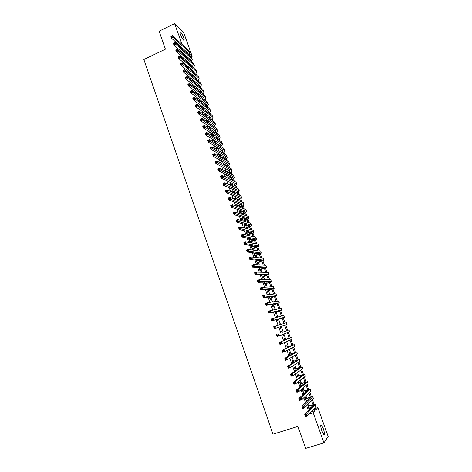 <?xml version="1.0" encoding="UTF-8"?>
<svg xmlns="http://www.w3.org/2000/svg" width="472" height="472" viewBox="0 0 472 472"><rect width="100%" height="100%" fill="white"/><g stroke="black" fill="none" stroke-linecap="round" stroke-linejoin="round"><path stroke-width="0.71" d="M321.815 430.853C320.506 426.676 320.364 424.741 321.379 425.048L323.32 428.771C324.63 432.93 324.777 434.865 323.757 434.582L321.815 430.853M180.51 34.609C179.826 32.562 179.797 31.677 180.422 31.96C181.454 32.887 182.517 34.757 183.602 37.565C184.298 39.619 184.328 40.504 183.697 40.226C182.67 39.3 181.608 37.43 180.51 34.609M315.508 408.298L317.809 407.572L328.146 436.47L323.922 442.889L305.644 448.4L297.926 426.434L272.963 434.193L143.854 59.525L165.418 49.165L159.099 31.187L174.622 23.6L183.643 32.42L192.181 56.304L189.762 54.097M190.936 56.894L192.181 56.304M308.517 405.938L308.051 404.628L307.72 404.97L309.325 409.484L309.656 409.13L309.266 408.032M305.856 398.457L305.396 397.147L305.054 397.465L306.588 401.778M303.207 390.993L302.741 389.695L302.399 389.996L303.809 393.967M300.564 383.565L300.103 382.267L299.75 382.55L301.047 386.19M297.932 376.16L297.472 374.868L297.112 375.128L298.292 378.438M295.307 368.785L294.852 367.493L294.487 367.735L295.543 370.721M292.693 361.434L292.239 360.148L291.867 360.366L292.811 363.027M290.091 354.106L289.637 352.826L289.259 353.026L290.085 355.363M287.495 346.808L287.041 345.533L286.657 345.716L287.371 347.728M288.144 349.888L288.522 349.693M284.911 339.533L284.457 338.265L284.067 338.424L284.669 340.123M285.401 342.176L285.619 342.796L286.008 342.625L285.79 342.005M282.333 332.288L281.884 331.025L281.489 331.167L281.979 332.542M282.669 334.495L283.035 335.521L283.43 335.368L283.064 334.341M279.672 324.807L279.318 323.804L278.917 323.928L279.271 324.931M279.961 326.878L280.457 328.27L280.858 328.134L280.409 326.872M276.97 317.208L276.763 316.618L276.35 316.718L276.562 317.314M277.288 319.349L277.89 321.043L278.291 320.925L277.849 319.668M274.279 309.638L273.866 309.721M274.621 311.85L275.329 313.845L275.742 313.744L275.294 312.493M271.966 304.375L272.781 306.67L273.2 306.593L272.751 305.343M269.317 296.929L270.238 299.519L270.662 299.46L270.22 298.215M266.68 289.513L267.707 292.398L268.137 292.357L267.695 291.112M264.055 282.12L265.187 285.3L265.618 285.277L265.181 284.038M261.435 274.757L262.668 278.226L263.111 278.22L262.674 276.987M258.827 267.417L260.166 271.176L260.609 271.188L260.172 269.96M256.231 260.107L257.671 264.155L258.119 264.184L257.683 262.963M254.514 254.036L254.154 253.027L253.694 252.962L255.181 257.151L255.635 257.205L255.204 255.983M252.036 247.074L251.682 246.083L251.216 246.006L252.644 250.018M249.57 240.13L249.222 239.162L248.756 239.068L250.036 242.679M247.11 233.215L246.773 232.271L246.295 232.159L247.434 235.363M244.661 226.324L244.331 225.398L243.847 225.268L244.844 228.076M242.219 219.456L241.41 218.406L242.266 220.819M239.782 212.607L238.98 211.568L239.693 213.586M237.357 205.786L236.555 204.748L237.133 206.382M234.938 198.989L234.142 197.957L234.584 199.202M232.531 192.216L231.734 191.19L232.041 192.045M230.017 185.148L229.339 184.44L229.51 184.918M230.761 188.452L231.274 188.67M227.504 178.068L226.985 177.82M228.265 181.425L228.778 181.667M225.775 174.428L226.513 175.289L226.3 174.681M223.297 167.454L224.141 168.616L223.822 167.725M220.831 160.515L221.775 161.967L221.362 160.804L220.99 160.964M218.365 153.577L218.884 155.034L219.421 155.335L219.008 154.179M215.916 146.674L216.53 148.409L217.073 148.727L216.66 147.577M213.468 139.8L214.188 141.812L214.73 142.143L214.323 140.998M211.037 132.951L211.845 135.234L212.4 135.582L211.987 134.437M208.606 126.124L209.515 128.679L210.07 129.045L209.668 127.9M206.193 119.316L207.114 121.918M203.78 112.537L204.671 115.044M201.379 105.781L202.234 108.194M198.989 99.055L199.809 101.368M197.373 93.332L196.612 92.376L197.39 94.565M195.095 86.919L194.334 85.963L194.983 87.786M192.824 80.523L192.063 79.573L192.582 81.031M190.558 74.151L189.803 73.207L190.192 74.299M188.298 67.803L187.543 66.859L187.809 67.596M186.033 61.437L185.431 60.912M180.688 50.988L181.283 52.669M183.036 57.602L183.661 59.372M185.39 64.239L186.051 66.098M187.756 70.9L188.452 72.853M190.127 77.579L190.853 79.626M192.511 84.287L193.272 86.429M194.901 91.019L195.691 93.249M197.296 97.775L198.128 100.099M199.703 104.548L200.565 106.973M202.122 111.351L203.019 113.876M204.547 118.177L205.473 120.797M206.978 125.027L207.94 127.747M209.42 131.906L210.418 134.715M211.869 138.803L212.901 141.718M214.329 145.73L215.397 148.739M216.795 152.674L217.899 155.79M219.273 159.654L220.412 162.864M221.757 166.651L222.937 169.967M224.253 173.672L225.463 177.088M226.755 180.723L228.005 184.245M229.268 187.797L230.554 191.425M231.787 194.901L233.115 198.629M234.318 202.028L235.681 205.863M236.861 209.179L238.26 213.12M239.41 216.359L240.844 220.406M241.965 223.563L243.44 227.716M244.537 230.796L246.048 235.056M247.116 238.053L248.667 242.425M249.7 245.334L251.293 249.818M252.296 252.644L253.924 257.24M254.904 259.983L256.573 264.686M257.517 267.347L259.228 272.167M260.143 274.739L261.889 279.672M262.774 282.162L264.568 287.206M265.423 289.607L267.252 294.764M268.072 297.083L269.949 302.357M270.739 304.587L272.651 309.974M273.412 312.116L275.371 317.621M276.096 319.674L278.096 325.296M278.793 327.261L280.822 332.972M281.518 334.937L283.53 340.607M284.268 342.678L286.256 348.271M287.029 350.448L288.988 355.971M289.796 358.254L291.731 363.694M292.581 366.083L294.481 371.446M295.372 373.948L297.248 379.228M298.174 381.836L300.021 387.04M300.988 389.76L302.806 394.881M303.809 397.713L305.602 402.752M306.647 405.696L308.405 410.652M309.49 413.714L311.455 411.537M310.387 408.528L310.116 407.767M309.372 405.666L308.653 403.648M307.62 400.752L307.443 400.25M306.706 398.179L305.856 395.796M304.051 390.722L303.077 387.972M301.407 383.288L300.304 380.178M298.776 375.883L297.543 372.414M296.15 368.502L294.788 364.679M293.531 361.151L292.044 356.974M290.923 353.823L289.312 349.298M288.327 346.525L286.592 341.645M285.743 339.25L283.884 334.028M283.159 331.999L281.235 326.577M280.51 324.541L278.669 319.379M277.819 316.983L276.114 312.198M275.141 309.455L273.571 305.048M272.474 301.956L271.034 297.921M269.813 294.487L268.509 290.817M267.164 287.041L265.99 283.737M264.526 279.625L263.482 276.686M262.804 274.775L261.606 275.223M261.901 272.232L260.981 269.659M259.281 264.869L258.491 262.656M257.8 260.721L257.629 260.237M256.668 257.535L256.007 255.677M255.317 253.73L255.063 253.01M254.072 250.225L253.535 248.72M252.839 246.762L252.496 245.812M251.476 242.944L251.069 241.794M250.367 239.823L249.948 238.637M248.897 235.687L248.614 234.885M247.906 232.902L247.405 231.492M246.325 228.46L246.166 228.005M245.452 226.005L244.868 224.365M243.009 219.138L242.343 217.267M240.572 212.294L239.829 210.199M238.148 205.468L237.322 203.155M235.729 198.671L234.826 196.128M233.315 191.892L232.336 189.136M230.914 185.142L229.852 182.162M228.519 178.41L227.386 175.218M226.082 171.56L224.92 168.292M223.592 164.563L222.465 161.394M221.114 157.589L220.023 154.521M218.642 150.645L217.586 147.677M216.176 143.718L215.155 140.851M213.722 136.821L212.754 134.101M211.279 129.947L210.429 127.564M208.842 123.098L208.111 121.05M206.411 116.271L205.804 114.554M203.992 109.475L203.503 108.088M201.585 102.695L201.208 101.633M199.178 95.946L198.918 95.208M196.789 89.214L196.641 88.801M186.794 61.118L186.67 60.788M184.546 54.811L184.351 54.262M183.655 54.776L183.065 54.25M205.237 115.439L205.043 114.897M207.674 122.301L207.35 121.387M250.502 242.761L250.266 242.101M253.104 250.083L252.732 249.033M256.998 261.028L256.685 260.149M259.494 268.043L259.275 267.441M261.995 275.082L261.877 274.757M301.396 385.901L301.278 385.577M304.151 393.66L303.933 393.034M306.924 401.448L306.593 400.522M323.922 442.889L313.207 412.793L315.113 410.628L314.311 408.374M309.573 413.938L313.207 412.793M182.127 48.905L182.894 48.539M182.027 44.398L174.622 23.6M312.96 404.581L311.567 400.681M310.287 397.082L308.836 393.017M307.62 389.612L306.11 385.376M304.965 382.167L303.396 377.771M302.316 374.744L300.693 370.19M299.679 367.352L297.997 362.638M297.053 359.988L295.313 355.115M294.434 352.649L292.64 347.616M291.826 345.333L289.973 340.147M289.224 338.046L287.318 332.707M286.634 330.789L284.699 325.361M284.014 323.444L282.126 318.146M281.383 316.057L279.56 310.954M278.757 308.706L277.005 303.791M276.144 301.378L274.456 296.652M273.542 294.08L271.919 289.537M270.946 286.805L269.388 282.451M268.356 279.554L266.869 275.382M265.783 272.332L264.361 268.344M263.217 265.134L261.86 261.329M260.656 257.966L259.364 254.343M258.107 250.821L256.88 247.375M255.57 243.7L254.402 240.437M253.039 236.608L251.936 233.516M250.514 229.54L249.476 226.625M248.001 222.495L247.027 219.757M245.499 215.474L244.584 212.913M243.003 208.482L242.154 206.087M240.519 201.514L239.729 199.29M238.041 194.57L237.31 192.517M235.575 187.649L234.903 185.767M233.115 180.752L232.501 179.035M230.66 173.885L230.112 172.333M228.218 167.035L227.728 165.648M225.787 160.214L225.35 158.993M223.362 153.412L222.985 152.356M220.943 146.639L220.625 145.742M218.536 139.883L218.27 139.151M216.135 133.157L215.928 132.579M213.739 126.449L213.592 126.036M198.859 84.736L198.033 85.461M315.19 407.401L315.986 409.637L317.809 407.572M189.272 54.722L189.62 55.702M191.526 61.041L191.909 62.115M193.791 67.378L194.21 68.552M196.063 73.738L196.517 75.013M198.34 80.116L198.83 81.491M200.624 86.518L201.149 87.993M202.919 92.943L203.479 94.518M205.22 99.391L205.816 101.067M207.527 105.858L208.164 107.64M209.845 112.342L210.518 114.23M212.17 118.855L212.878 120.844M214.5 125.387L215.25 127.481M216.843 131.942L217.627 134.142M219.191 138.52L220.011 140.827M221.545 145.122L222.406 147.535M223.911 151.742L224.814 154.267M226.283 158.385L227.221 161.017M228.666 165.058L229.64 167.796M231.05 171.749L232.071 174.599M233.451 178.457L234.507 181.419M235.852 185.195L236.95 188.269M238.266 191.957L239.404 195.142M240.69 198.742L241.87 202.04M243.121 205.55L244.337 208.96M245.558 212.376L246.821 215.905M248.006 219.232L249.304 222.873M250.461 226.112L251.806 229.87M252.927 233.015L254.308 236.891M255.399 239.941L256.827 243.935M257.883 246.891L259.352 251.004M260.373 253.865L261.883 258.095M262.869 260.863L264.426 265.217M265.376 267.889L266.975 272.362M267.895 274.934L269.536 279.53M270.421 282.008L272.102 286.728M272.952 289.112L274.68 293.95M275.5 296.233L277.27 301.201M278.049 303.384L279.866 308.476M280.61 310.558L282.474 315.774M283.182 317.756L285.088 323.102M285.761 324.984L287.702 330.418M288.374 332.3L290.298 337.692M291.012 339.687L292.905 344.985M293.661 347.103L295.519 352.313M296.316 354.543L298.145 359.658M298.982 362.012L300.776 367.039M301.661 369.505L303.419 374.438M304.346 377.028L306.074 381.872M307.042 384.58L308.735 389.323M309.744 392.161L311.408 396.81M312.464 399.766L314.087 404.321M185.773 52.215L186.528 51.855M311.538 411.755L315.113 410.628M187.785 67.537L188.145 67.372M190.039 73.874L190.399 73.703M192.293 80.222L192.653 80.057M194.558 86.6L194.924 86.429M196.836 92.99L197.196 92.825M229.475 184.829L229.852 184.676M231.864 191.555L232.242 191.402M234.265 198.311L234.643 198.157M236.673 205.084L237.05 204.931M239.092 211.887L239.469 211.733M241.517 218.707L241.894 218.554M243.947 225.551L244.331 225.398M246.39 232.419L246.773 232.271M248.838 239.316L249.222 239.162M251.299 246.231L251.682 246.083M253.765 253.175L254.154 253.027M273.819 309.591L274.214 309.449M276.368 316.753L276.763 316.618M278.923 323.945L279.318 323.804M283.029 335.503L283.43 335.368M285.607 342.761L286.008 342.625M288.197 350.041L288.598 349.905M309.243 409.259L309.656 409.13M185.343 56.274L186.169 55.885M183.992 55.076L184.817 54.681M186.77 56.422L185.944 56.811M187.059 53.377L187.567 52.799M188.145 54.363L188.116 53.301L171.531 38.191L170.935 36.509L172.61 35.695L189.13 50.964L189.933 52.864M171.932 36.114L171.259 36.444L171.501 37.117L172.174 36.792L171.932 36.114L172.61 35.695L173.212 37.382L189.697 52.551L189.998 53.041L188.918 55.059M172.174 36.792L173.212 37.382L171.531 38.191L171.501 37.117M171.259 36.444L170.935 36.509M187.443 62.658L188.334 62.239M186.062 61.46L186.959 61.041M188.93 62.764L188.039 63.183M189.254 59.749L189.815 59.142M190.369 60.746L190.381 59.649L173.926 44.946L173.324 43.259L175.006 42.45L191.402 57.313L192.204 59.212M174.327 42.881L173.655 43.2L173.897 43.878L174.569 43.554L174.327 42.881L175.006 42.45L175.608 44.138L191.968 58.906L192.263 59.383L191.125 61.413M174.569 43.554L175.608 44.138L173.926 44.946L173.897 43.878M173.655 43.2L173.324 43.259M189.537 69.071L190.505 68.617M188.139 67.874L189.107 67.419M191.095 69.124L190.133 69.579M191.443 66.145L192.069 65.508M192.6 67.148L192.659 66.027L176.322 51.725L175.72 50.032L177.407 49.224L193.679 63.685L194.482 65.579M176.729 49.666L176.056 49.991L176.298 50.669L176.97 50.345L176.729 49.666L177.407 49.224L178.009 50.923L194.246 65.278L194.541 65.75L193.331 67.791M176.97 50.345L178.009 50.923L176.322 51.725L176.298 50.669M176.056 49.991L175.72 50.032M191.638 75.502L192.676 75.019M190.204 74.316L191.254 73.827M193.266 75.514L192.228 75.998M193.638 72.558L194.328 71.897M194.83 73.573L194.942 72.422L178.729 58.534L178.127 56.829L179.82 56.026L195.963 70.074L196.765 71.968M179.142 56.475L178.469 56.799L178.705 57.478L179.384 57.159L179.142 56.475L179.82 56.026L180.422 57.731L196.535 71.679L196.824 72.133L195.55 74.187M179.384 57.159L180.422 57.731L178.729 58.534L178.705 57.478M178.469 56.799L178.127 56.829M193.732 81.963L194.847 81.444M192.464 80.688L193.396 80.258M195.438 81.927L194.316 82.441M195.833 79.001L196.594 78.305M197.066 80.022L197.231 78.836L181.148 65.36L180.54 63.649L182.239 62.853L198.252 76.488L199.054 78.381M181.567 63.313L180.888 63.631L181.13 64.316L181.808 63.997L181.567 63.313L182.239 62.853L182.841 64.564L198.83 78.098L199.113 78.541L197.768 80.606M181.808 63.997L182.841 64.564L181.148 65.36L181.13 64.316M180.888 63.631L180.54 63.649M195.821 88.447L197.025 87.892M194.735 87.084L195.544 86.712M197.609 88.358L196.405 88.913M199.302 86.488L199.526 85.273L183.573 72.216L182.965 70.499L184.664 69.703L200.553 82.925L201.355 84.812M183.992 70.175L183.313 70.493L183.555 71.178L184.239 70.859L183.992 70.175L184.664 69.703L185.272 71.419L201.131 84.541L201.408 84.972L199.986 87.049M184.239 70.859L185.272 71.419L183.573 72.216L183.555 71.178M183.313 70.493L182.965 70.499M197.904 94.96L199.202 94.37M197.013 93.497L197.691 93.19M199.78 94.819L198.482 95.409M200.228 91.946L201.143 91.184M201.538 92.984L201.833 91.733L186.009 79.095L185.396 77.373L187.101 76.576L202.86 89.385L203.662 91.267M186.434 77.06L185.75 77.373L185.992 78.063L186.676 77.744L186.434 77.06L187.101 76.576L187.714 78.299L203.438 91.002L203.715 91.42L202.211 93.509M186.676 77.744L187.714 78.299L186.009 79.095L185.992 78.063M185.75 77.373L185.396 77.373M199.986 101.498L201.379 100.866M199.302 99.934L199.833 99.692M201.951 101.297L200.559 101.928M202.429 98.447L203.426 97.657M203.78 99.498L204.146 98.217L188.452 85.998L187.838 84.27L189.549 83.479L205.178 95.863L205.975 97.745M188.883 83.969L188.198 84.281L188.44 84.978L189.124 84.659L188.883 83.969L189.549 83.479L190.163 85.208L205.757 97.486L206.028 97.893L204.435 99.999M189.124 84.659L190.163 85.208L188.452 85.998L188.44 84.978M188.198 84.281L187.838 84.27M202.169 108.011L203.556 107.386M201.597 106.395L201.975 106.224M204.122 107.805L202.63 108.477M204.624 104.979L205.715 104.153M206.022 106.029L206.465 104.719L190.9 92.925L190.287 91.19L192.004 90.406L207.497 102.365L208.299 104.247M191.337 90.901L190.653 91.22L190.894 91.91L191.585 91.597L191.337 90.901L192.004 90.406L192.617 92.14L208.081 103.993L208.347 104.389L206.659 106.507M191.585 91.597L192.617 92.14L190.9 92.925L190.894 91.91M190.653 91.22L190.287 91.19M204.476 114.495L205.733 113.935M206.293 114.336L204.689 115.056M206.819 111.534L208.016 110.672M208.27 112.59L208.795 111.245L193.361 99.875L192.747 98.135L194.464 97.356L209.833 108.89L210.63 110.767M193.803 97.863L193.113 98.176L193.361 98.872L194.051 98.559L193.803 97.863L194.464 97.356L195.083 99.096L210.418 110.525L210.677 110.908L208.889 113.044M194.051 98.559L195.083 99.096L193.361 99.875L193.361 98.872M193.113 98.176L192.747 98.135M206.789 121.003L207.904 120.507M208.465 120.891L206.984 121.552M209.007 118.106L210.317 117.209M210.512 119.168L211.131 117.793L195.833 106.855L195.213 105.108L196.936 104.33L212.17 115.433L212.966 117.31M196.275 104.849L195.585 105.162L195.833 105.864L196.523 105.551L196.275 104.849L196.936 104.33L197.556 106.076L212.754 117.074L213.014 117.445L211.12 119.599M196.523 105.551L197.556 106.076L195.833 106.855L195.833 105.864M195.585 105.162L195.213 105.108M209.108 127.534L210.075 127.104M210.63 127.475L209.297 128.065M211.196 124.708L212.624 123.776M212.754 125.776L213.48 124.366L198.311 113.858L197.691 112.106L199.42 111.333L214.518 122L215.315 123.876M198.759 111.858L198.069 112.171L198.317 112.873L199.007 112.56L198.759 111.858L199.42 111.333L200.04 113.085L215.362 124.006C215.427 124.614 214.754 125.334 213.35 126.183M199.007 112.56L200.04 113.085L198.311 113.858L198.317 112.873M198.069 112.171L197.691 112.106M211.438 134.083L212.247 133.729M212.795 134.083L211.621 134.597M213.373 131.334L214.937 130.36M214.996 132.402L215.828 130.956L200.801 120.891L200.175 119.133L201.91 118.36L216.872 128.59L217.669 130.461M201.255 118.897L200.559 119.21L200.806 119.912L201.503 119.605L201.255 118.897L201.91 118.36L202.535 120.118L217.716 130.591C217.769 131.198 217.061 131.93 215.574 132.785M201.503 119.605L202.535 120.118L200.801 120.891L200.806 119.912M200.559 119.21L200.175 119.133M213.775 140.656L214.406 140.385M214.949 140.721L213.952 141.157M215.551 137.983L217.256 136.969M217.232 139.057L218.188 137.576L203.296 127.947L202.671 126.177L204.411 125.41L219.232 135.204L220.029 137.075M203.757 125.959L203.054 126.266L203.308 126.974L204.004 126.667L203.757 125.959L204.411 125.41L205.037 127.174L220.076 137.199C220.123 137.806 219.362 138.544 217.804 139.417M204.004 126.667L205.037 127.174L203.296 127.947L203.308 126.974M203.054 126.266L202.671 126.177M216.117 147.252L216.559 147.063M217.71 144.662L219.58 143.6M217.102 147.388L216.288 147.736M219.468 145.736L220.56 144.214L205.804 135.027L205.172 133.251L206.919 132.49L221.604 141.842L222.4 143.706M206.264 133.051L205.568 133.358L205.816 134.066L206.518 133.759L206.264 133.051L206.919 132.49L207.544 134.26L222.442 143.824C222.483 144.438 221.675 145.187 220.023 146.072M206.518 133.759L207.544 134.26L205.804 135.027L205.816 134.066M205.568 133.358L205.172 133.251M219.869 151.364L221.905 150.261M219.244 154.078L218.636 154.338M221.692 152.438L222.937 150.875L208.317 142.137L207.686 140.355L209.432 139.594L223.988 148.497L224.778 150.361M208.783 140.166L208.081 140.467L208.335 141.181L209.037 140.874L208.783 140.166L209.432 139.594L210.064 141.37L224.82 150.48C224.843 151.093 223.988 151.848 222.241 152.757M209.037 140.874L210.064 141.37L208.317 142.137L208.335 141.181M208.081 140.467L207.686 140.355M222.011 158.096L224.241 156.94M223.917 159.164L225.321 157.559L210.842 149.27L210.211 147.482L211.963 146.721L226.371 155.182L227.168 157.04M211.314 147.305L210.612 147.606L210.866 148.326L211.568 148.019L211.314 147.305L211.963 146.721L212.595 148.509L227.203 157.152C227.215 157.772 226.3 158.539 224.454 159.465M211.568 148.019L212.595 148.509L210.842 149.27L210.866 148.326M210.612 147.606L210.211 147.482M224.147 164.858L226.578 163.642M226.129 165.92L227.716 164.268L213.373 156.427L212.742 154.633L214.5 153.878L228.767 161.884L229.563 163.743M213.851 154.474L213.149 154.775L213.403 155.494L214.105 155.194L213.851 154.474L214.5 153.878L215.132 155.672L229.598 163.849C229.593 164.474 228.613 165.253 226.654 166.197M214.105 155.194L215.132 155.672L213.373 156.427L213.403 155.494M213.149 154.775L212.742 154.633M226.265 171.649L228.914 170.368M228.33 172.699L230.118 170.994L215.916 163.613L215.279 161.813L217.043 161.064L231.174 168.616L231.964 170.469M216.4 161.666L215.692 161.967L215.952 162.687L216.654 162.386L216.4 161.666L217.043 161.064L217.68 162.864L232 170.569C231.976 171.2 230.926 171.997 228.843 172.964M216.654 162.386L217.68 162.864L215.916 163.613L215.952 162.687M215.692 161.967L215.279 161.813M228.359 178.475L231.256 177.124M230.513 179.507L232.525 177.749L218.471 170.829L217.834 169.023L219.598 168.274L233.587 175.366L234.377 177.218M218.961 168.887L218.247 169.188L218.506 169.908L219.214 169.613L218.961 168.887L219.598 168.274L220.241 170.079L234.413 177.313C234.366 177.95 233.239 178.758 231.02 179.755M219.214 169.613L220.241 170.079L218.471 170.829L218.506 169.908M218.247 169.188L217.834 169.023M230.436 185.337L233.599 183.903M232.678 186.346C234.242 185.667 235.044 185.118 235.091 184.694L221.032 178.068L220.389 176.257L222.165 175.513L236.006 182.139L236.797 183.986M221.527 176.133L220.813 176.434L221.073 177.159L221.781 176.864L221.527 176.133L222.165 175.513L222.808 177.325L236.832 184.08C236.755 184.723 235.54 185.555 233.18 186.576M221.781 176.864L222.808 177.325L221.032 178.068L221.073 177.159M220.813 176.434L220.389 176.257M234.82 193.213L235.044 193.125C236.637 192.446 237.463 191.897 237.516 191.484L223.604 185.331L222.961 183.514L224.737 182.776L238.437 188.936L239.221 190.782M232.489 192.234L235.941 190.706M224.1 183.407L223.392 183.708L223.645 184.434L224.359 184.139L224.1 183.407L224.737 182.776L225.386 184.593L239.257 190.871C239.174 191.496 237.935 192.316 235.546 193.331L235.322 193.426M224.359 184.139L225.386 184.593L223.604 185.331L223.645 184.434M223.392 183.708L222.961 183.514M236.938 200.116L237.457 199.91C239.056 199.231 239.888 198.694 239.947 198.299L226.182 192.629L225.539 190.8L227.321 190.063L240.873 195.756L241.658 197.603M234.56 199.143L238.283 197.532M226.69 190.712L225.976 191.007L226.23 191.738L226.949 191.443L226.69 190.712L227.321 190.063L227.97 191.892L241.693 197.685C241.599 198.287 240.354 199.09 237.953 200.098L237.434 200.311M226.949 191.443L227.97 191.892L226.182 192.629L226.23 191.738M225.976 191.007L225.539 190.8M239.033 207.06L242.254 205.001L228.778 199.951L228.129 198.116L229.917 197.385L243.322 202.606L244.107 204.447M236.979 205.94L240.626 204.388M229.286 198.039L228.566 198.334L228.826 199.066L229.545 198.777L229.286 198.039L229.917 197.385L230.566 199.213L244.136 204.523C244.03 205.096 242.779 205.886 240.372 206.889L239.522 207.237M229.545 198.777L230.566 199.213L228.778 199.951L228.826 199.066M228.566 198.334L228.129 198.116M241.086 214.04L244.702 211.869L231.374 207.297L230.725 205.456L232.519 204.73L245.776 209.474L246.561 211.308M239.404 212.76L242.956 211.273M231.888 205.397L231.168 205.692L231.433 206.423L232.153 206.134L231.888 205.397L232.519 204.73L233.174 206.571L246.59 211.385C246.472 211.934 245.21 212.707 242.803 213.704L241.575 214.2M232.153 206.134L233.174 206.571L231.374 207.297L231.433 206.423M231.168 205.692L230.725 205.456M243.098 221.061L247.163 218.766L233.988 214.672L233.333 212.825L235.133 212.099L248.237 216.365L249.021 218.2M241.835 219.604L245.287 218.182M234.507 212.783L233.782 213.073L234.047 213.81L234.767 213.521L234.507 212.783L235.133 212.099L235.788 213.946L249.051 218.276C248.927 218.796 247.652 219.551 245.233 220.542L243.582 221.203M234.767 213.521L235.788 213.946L233.988 214.672L234.047 213.81M233.782 213.073L233.333 212.825M245.051 228.129L249.765 225.799L236.608 222.076L235.953 220.223L237.752 219.504L250.709 223.285L251.493 225.114M244.278 226.471L247.605 225.126M237.127 220.194L236.407 220.483L236.667 221.226L237.392 220.937L237.127 220.194L237.752 219.504L238.413 221.356L251.517 225.185C251.387 225.675 250.107 226.418 247.682 227.404L245.528 228.253M237.392 220.937L238.413 221.356L236.608 222.076L236.667 221.226M236.407 220.483L235.953 220.223M247.34 235.091L252.113 232.631L239.239 229.51L238.578 227.646L240.39 226.932L253.193 230.224L253.971 232.053M246.726 233.363L249.906 232.094M239.764 227.634L239.038 227.923L239.304 228.666L240.03 228.377L239.764 227.634L240.39 226.932L241.044 228.79L253.995 232.118C253.853 232.584 252.567 233.31 250.13 234.289L247.428 235.351M240.03 228.377L241.044 228.79L239.239 229.51L239.304 228.666M239.038 227.923L238.578 227.646M249.8 242.012L254.721 239.693L241.876 236.968L241.216 235.097L243.033 234.383L255.682 237.192L256.461 239.015M249.186 240.283L252.184 239.103M242.407 235.103L241.682 235.386L241.947 236.136L242.673 235.847L242.407 235.103L243.033 234.383L243.694 236.254L256.485 239.074C256.331 239.516 255.033 240.224 252.591 241.198L249.883 242.254M242.673 235.847L243.694 236.254L241.876 236.968L241.947 236.136M241.682 235.386L241.216 235.097M252.266 248.962L257.216 246.679L244.525 244.455L243.865 242.578L245.682 241.87L258.178 244.183L258.957 246.006M251.653 247.222L254.432 246.142M245.062 242.596L244.337 242.879L244.602 243.629L245.328 243.345L245.062 242.596L245.682 241.87L246.349 243.747L258.981 246.059L252.349 249.181M245.328 243.345L246.349 243.747L244.525 244.455L244.602 243.629M244.337 242.879L243.865 242.578M254.744 255.93L259.718 253.688L247.186 251.971L246.52 250.089L248.343 249.381L260.686 251.198L261.464 253.016M254.125 254.184L256.638 253.222M247.729 250.119L246.998 250.402L247.263 251.157L247.995 250.874L247.729 250.119L248.343 249.381L249.015 251.263L261.482 253.069L254.815 256.131M247.995 250.874L249.015 251.263L247.186 251.971L247.263 251.157M246.998 250.402L246.52 250.089M257.234 262.928L262.225 260.721L249.853 259.512L249.186 257.623L251.015 256.921L263.199 258.237L263.978 260.054M256.609 261.175L258.786 260.343M250.408 257.677L249.67 257.954L249.942 258.709L250.673 258.432L250.408 257.677L251.015 256.921L251.688 258.815L263.995 260.101L257.299 263.111M250.673 258.432L251.688 258.815L249.853 259.512L249.942 258.709M249.67 257.954L249.186 257.623M259.73 269.943L264.745 267.777L252.538 267.087L251.865 265.193L253.7 264.491L265.724 265.305L266.503 267.117M259.104 268.19L260.863 267.524M253.092 265.258L252.355 265.535L252.626 266.296L253.358 266.013L253.092 265.258L253.7 264.491L254.373 266.391L266.521 267.158L259.783 270.108M253.358 266.013L254.373 266.391L252.538 267.087L252.626 266.296M252.355 265.535L251.865 265.193M262.231 276.987L267.27 274.863L255.228 274.686L254.55 272.786L256.396 272.09L268.261 272.397L269.034 274.202M255.789 272.863L255.045 273.146L255.317 273.907L256.054 273.63L255.789 272.863L256.396 272.09L257.069 273.996L269.052 274.238L262.284 277.135M256.054 273.63L257.069 273.996L255.228 274.686L255.317 273.907M255.045 273.146L254.55 272.786M264.745 284.055L269.807 281.973L257.924 282.321L257.252 280.409L259.098 279.719L270.804 279.512L271.577 281.312M264.113 282.291L264.621 282.103M258.491 280.504L257.753 280.781L258.025 281.548L258.762 281.271L258.491 280.504L259.098 279.719L259.777 281.631L271.589 281.347L264.786 284.185M258.762 281.271L259.777 281.631L257.924 282.321L258.025 281.548M257.753 280.781L257.252 280.409M267.264 291.153L272.356 289.106L260.638 289.979L259.96 288.062L261.812 287.377L273.353 286.651L274.126 288.451M261.205 288.174L260.467 288.451L260.739 289.218L261.482 288.941L261.205 288.174L261.812 287.377L262.491 289.295L274.138 288.481L267.305 291.259M261.482 288.941L262.491 289.295L260.638 289.979L260.739 289.218M260.467 288.451L259.96 288.062M269.795 298.269L274.91 296.263L263.358 297.667L262.674 295.743L264.532 295.065L275.913 293.82L276.686 295.614M263.937 295.873L263.187 296.145L263.464 296.917L264.208 296.646L263.937 295.873L264.532 295.065L265.217 296.988L276.698 295.637L269.825 298.357M264.208 296.646L265.217 296.988L263.358 297.667L263.464 296.917M263.187 296.145L262.674 295.743M272.332 305.413L277.471 303.449L266.09 305.384L265.406 303.455L267.27 302.776L278.486 301.006L279.259 302.806M266.674 303.602L265.925 303.874L266.196 304.647L266.945 304.375L266.674 303.602L267.27 302.776L267.954 304.711L279.265 302.817L272.362 305.484M266.945 304.375L267.954 304.711L266.09 305.384L266.196 304.647M265.925 303.874L265.406 303.455M274.881 312.588L280.049 310.659L268.833 313.137L268.143 311.196L281.194 308.228L281.837 310.016L274.899 312.635M269.418 311.355L268.668 311.626L268.946 312.405L269.695 312.134L269.418 311.355L270.013 310.523L270.704 312.464L281.837 310.027M269.695 312.134L270.704 312.464L268.833 313.137L268.946 312.405M268.668 311.626L268.143 311.196M277.442 319.78L282.628 317.892L271.583 320.913L270.893 318.966L283.654 315.467L284.421 317.255M272.179 319.143L271.424 319.414L271.701 320.193L272.456 319.928L272.179 319.143L272.769 318.299L273.459 320.246L284.427 317.267L277.453 319.809M272.456 319.928L273.459 320.246L271.583 320.913L271.701 320.193M271.424 319.414L270.893 318.966M274.946 326.96L274.191 327.226L274.468 328.011L275.223 327.745L274.946 326.96L275.536 326.105L276.226 328.058L287.023 324.524L274.344 328.718L273.654 326.766L286.368 322.706L287.017 324.524M275.223 327.745L276.226 328.058L274.344 328.718L274.468 328.011M274.191 327.226L273.654 326.766M281.937 332.435L288.97 329.987L281.937 332.43M277.725 334.807L278.315 333.94L279.005 335.899L277.117 336.56L276.427 334.595L277.247 335.857L278.002 335.598L277.725 334.807L276.97 335.073M278.002 335.598L279.005 335.899L289.625 331.81L288.976 329.993M277.117 336.56L277.247 335.857M284.522 339.698L289.702 337.97L279.206 342.454L291.584 337.297L284.51 339.675M280.515 342.69L281.1 341.805L281.796 343.775L279.902 344.424L279.206 342.454L280.038 343.74L280.793 343.474L280.515 342.69L279.76 342.949M280.793 343.474L281.796 343.775L292.127 339.191L291.584 337.303M279.902 344.424L280.038 343.74M287.112 346.991L292.321 345.315L282.002 350.348L294.203 344.631L287.094 346.944M283.318 350.596L283.896 349.699L284.598 351.675L282.698 352.324L282.002 350.348L282.834 351.646L283.595 351.386L283.318 350.596L282.557 350.855M283.595 351.386L284.598 351.675L294.758 346.548L294.209 344.643M282.698 352.324L282.834 351.646M289.714 354.313L294.953 352.684L284.805 358.272L286.705 357.623L296.835 351.988L289.69 354.242M286.126 358.537L286.705 357.623L287.413 359.611L285.507 360.254L284.805 358.272L285.648 359.587L286.41 359.334L286.126 358.537L285.365 358.791M286.41 359.334L287.413 359.611L297.395 353.929L296.841 352.006M285.507 360.254L285.648 359.587M292.321 361.658L297.596 360.083L287.619 366.225L289.525 365.582L299.472 359.375L292.292 361.57M288.952 366.508L289.525 365.582L290.233 367.576L288.321 368.213L287.619 366.225L288.469 367.558L289.236 367.304L288.952 366.508L288.185 366.762M289.236 367.304L290.233 367.576L300.039 361.34L299.484 359.398M288.321 368.213L288.469 367.558M294.947 369.027L300.245 367.505L290.445 374.207L292.357 373.57L302.121 366.785L294.906 368.915M291.784 374.508L292.357 373.57L293.065 375.57L291.153 376.208L290.445 374.207L291.301 375.564L292.068 375.311L291.784 374.508L291.017 374.762M292.068 375.311L293.065 375.57L302.699 368.774L302.133 366.815M291.153 376.208L291.301 375.564M298.233 378.278L298.717 378.119M297.572 376.426L302.9 374.957L293.277 382.22L295.201 381.588L304.782 374.225L297.525 376.296M294.628 382.538L295.201 381.588L295.914 383.6L293.991 384.232L293.277 382.22L294.144 383.594L294.917 383.347L294.628 382.538L293.861 382.792M294.917 383.347L295.914 383.6L305.366 376.237L304.794 374.261M293.991 384.232L294.144 383.594M300.876 385.707L302.109 385.305M300.21 383.848L305.573 382.438L296.127 390.267L298.056 389.642L307.449 381.695L300.157 383.695M297.484 390.604L298.056 389.642L298.77 391.66L296.841 392.285L296.127 390.267L297 391.66L297.773 391.412L297.484 390.604L296.717 390.851M297.773 391.412L298.77 391.66L308.039 383.724L307.467 381.73M296.841 392.285L297 391.66M303.526 393.164L305.343 392.58M302.859 391.3L308.251 389.943L298.982 398.344L300.918 397.725L310.128 389.188L302.8 391.129M300.351 398.698L300.918 397.725L301.637 399.749L299.702 400.368L298.982 398.344L299.868 399.76L300.64 399.513L300.351 398.698L299.578 398.946M300.64 399.513L301.637 399.749L310.729 391.241L310.145 389.229M299.702 400.368L299.868 399.76M306.186 400.651L308.464 399.926M305.52 398.775L310.936 397.477L301.856 406.451L303.791 405.837L312.818 396.71L305.449 398.586M303.231 406.829L303.791 405.837L304.517 407.873L302.576 408.486L301.856 406.451L302.747 407.891L303.52 407.643L303.231 406.829L302.458 407.076M303.52 407.643L304.517 407.873L313.426 398.787L312.836 396.757M302.576 408.486L302.747 407.891M308.853 408.162L311.508 407.324M308.187 406.286L313.638 405.041L304.735 414.593L306.682 413.985L315.514 404.256L308.11 406.067M306.121 414.988L306.682 413.985L307.402 416.027L305.461 416.634L304.735 414.593L305.632 416.05L306.411 415.802L306.121 414.988L305.343 415.23M306.411 415.802L307.402 416.027L316.128 406.357L315.532 404.309M305.461 416.634L305.632 416.05M189.13 50.964L189.697 52.551M191.402 57.313L191.968 58.906M193.679 63.685L194.246 65.278M195.963 70.074L196.535 71.679M198.252 76.488L198.83 78.098M200.553 82.925L201.131 84.541M202.86 89.385L203.438 91.002M205.178 95.863L205.757 97.486M207.497 102.365L208.081 103.993M209.833 108.89L210.418 110.525M212.17 115.433L212.754 117.074M214.518 122L215.102 123.646M216.872 128.59L217.462 130.243M219.232 135.204L219.828 136.862M221.604 141.842L222.2 143.506M220.135 151.246L220.253 151.589M223.988 148.497L224.583 150.167M222.495 157.89L222.707 158.486M226.371 155.182L226.973 156.857M224.867 164.551L225.173 165.406M228.767 161.884L229.368 163.566M227.25 171.236L227.646 172.357M231.174 168.616L231.776 170.298M229.64 177.944L230.13 179.325M233.587 175.366L234.189 177.059M232.035 184.676L232.619 186.322M236.006 182.139L236.614 183.838M234.442 191.431L235.044 193.125M238.437 188.936L239.044 190.641M236.855 198.21L237.457 199.91M240.873 195.756L241.487 197.467M239.274 205.013L239.882 206.712M243.322 202.606L243.935 204.317M241.705 211.834L242.313 213.545M245.776 209.474L246.39 211.196M244.148 218.683L244.756 220.4M248.237 216.365L248.856 218.093M246.59 225.557L247.204 227.28M250.709 223.285L251.328 225.02M249.051 232.454L249.664 234.183M253.193 230.224L253.812 231.964M251.511 239.375L252.131 241.109M255.682 237.192L256.302 238.938M253.989 246.319L254.609 248.06M258.178 244.183L258.803 245.936M256.467 253.287L257.092 255.033M260.686 251.198L261.311 252.957M258.986 260.367L259.582 262.031M263.199 258.237L263.83 260.001M261.553 267.559L262.084 269.058M265.724 265.305L266.356 267.075M264.125 274.787L264.591 276.108M268.261 272.397L268.892 274.173M266.704 282.032L267.111 283.182M270.804 279.512L271.441 281.294M269.294 289.306L269.642 290.28M273.353 286.651L273.99 288.439M271.896 296.611L272.179 297.407M275.913 293.82L276.557 295.614M274.503 303.938L274.722 304.552M278.486 301.006L279.129 302.812M277.123 311.29L277.276 311.726M281.064 308.228L281.707 310.033M283.654 315.467L284.297 317.284M286.25 322.742L286.899 324.559M288.858 330.034L289.507 331.863M291.472 337.356L292.127 339.191M289.542 346.159L289.696 346.596M294.097 344.707L294.758 346.548M292.15 353.487L292.369 354.106M296.735 352.082L297.395 353.929M294.764 360.832L295.053 361.646M299.378 359.481L300.039 361.34M297.389 368.213L297.749 369.21M302.033 366.909L302.699 368.774M300.027 375.612L300.452 376.809M304.7 374.367L305.366 376.237M302.676 383.046L303.166 384.432M307.372 381.848L308.039 383.724M305.331 390.503L305.891 392.079M310.057 389.359L310.729 391.241M307.992 397.984L308.629 399.76M312.747 396.899L313.426 398.787M310.67 405.495L311.337 407.377M315.449 404.463L316.128 406.357M321.379 425.048L320.748 425.242M180.422 31.96L179.98 32.173"/></g></svg>
